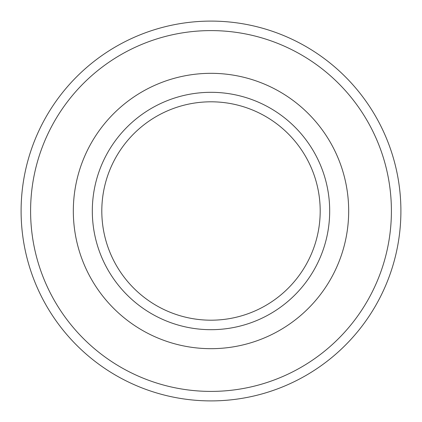 <?xml version="1.0" encoding="UTF-8"?>
<svg xmlns="http://www.w3.org/2000/svg" width="422" height="422" viewBox="0 0 422 422"><rect width="100%" height="100%" fill="white"/><g stroke="black" fill="none" stroke-linecap="round" stroke-linejoin="round"><path stroke-width="0.63" d="M400.895 212.482L400.9 211L400.895 212.482M21.1 211L21.105 212.482L21.1 211M211 391.405A180.405 180.405 0 0 1 54.765 120.797A180.405 180.405 0 0 1 367.235 120.797A180.405 180.405 0 0 1 211 391.405M211 329.688A118.688 118.688 0 0 0 329.688 211A118.688 118.688 0 0 0 211 92.312A118.688 118.688 0 0 0 92.312 211A118.688 118.688 0 0 0 211 329.688M211 400.9A189.9 189.9 0 0 0 400.9 211A189.9 189.9 0 0 0 211 21.1A189.9 189.9 0 0 0 21.1 211A189.9 189.9 0 0 0 211 400.9M211 320.192A109.192 109.192 0 0 1 116.435 156.404A109.192 109.192 0 0 1 305.565 156.404A109.192 109.192 0 0 1 211 320.192M211 348.677A137.677 137.677 0 0 0 348.677 211A137.677 137.677 0 0 0 211 73.322A137.677 137.677 0 0 0 73.322 211A137.677 137.677 0 0 0 211 348.677"/></g></svg>
